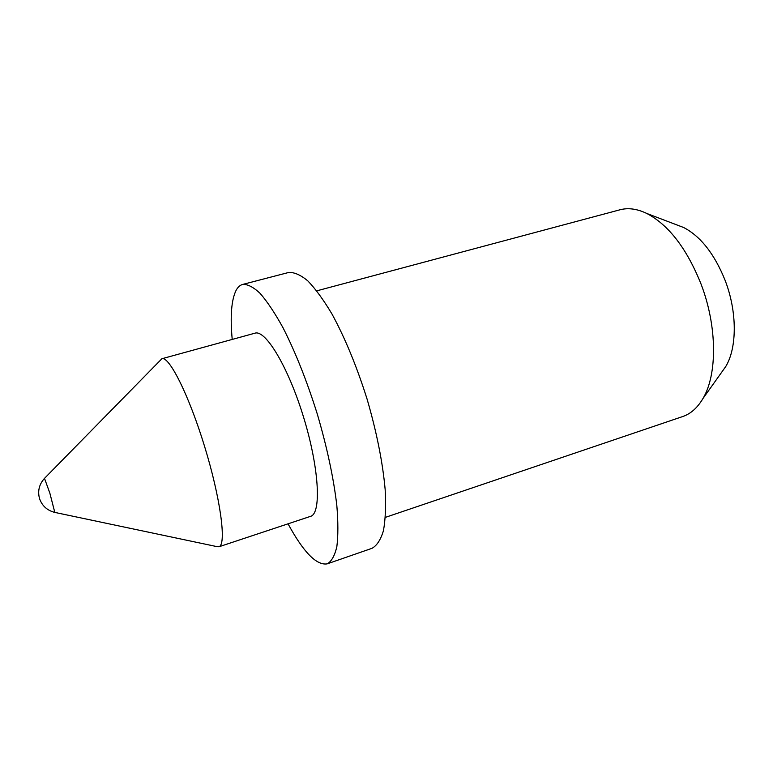 <?xml version="1.0" encoding="UTF-8"?>
<svg xmlns="http://www.w3.org/2000/svg" width="773" height="773" viewBox="0 0 773 773"><rect width="100%" height="100%" fill="white"/><g stroke="black" fill="none" stroke-linecap="round" stroke-linejoin="round"><path stroke-width="1.16" d="M54.912 512.431L216.334 546.492L219.348 546.579C226.508 543.322 220.363 497.793 204.613 446.504C188.941 395.177 169.113 355.812 161.886 358.74L44.573 478.294M39.597 498.778C42.177 505.948 47.25 510.489 54.806 512.412L49.849 493.145L44.496 478.371C39.23 484.217 37.548 490.865 39.452 498.305M218.846 546.811L311.19 516.132C321.587 511.803 318.814 466.477 303.403 416.637C288.126 366.76 265.487 329.395 254.955 333.182L161.886 358.74M721.393 372.654L725.731 366.557C737.152 347.802 737.278 311.674 725.084 280.28C714.455 253.94 700.628 236.345 683.622 227.494L676.617 224.827M385.389 517.369L683.38 416.318C691.101 413.468 697.594 407.584 702.86 398.675C717.441 374.721 717.334 326.274 700.985 283.913C686.695 248.384 668.626 224.904 646.769 213.454C637.116 208.816 628.178 207.599 619.965 209.792L316.785 290.841M288.058 523.862C303.451 552.164 316.457 565.507 327.076 563.884L327.298 563.817C331.569 561.362 334.748 555.642 336.844 546.666C338.207 535.815 338.207 522.094 336.825 505.484C333.617 478.12 327.134 447.731 317.374 414.309C306.958 381.099 295.489 352.217 282.976 327.665C274.908 313.084 267.303 301.663 260.143 293.402C253.418 287.092 247.602 284.097 242.693 284.425C240.026 285.15 237.823 287.131 236.084 290.377C231.378 299.963 230.083 316.312 232.209 339.434M327.298 563.817L371.958 548.328C376.876 545.661 380.693 539.786 383.437 530.693C385.437 519.775 386.007 506.035 385.157 489.493C382.693 462.283 376.683 432.194 367.127 399.245C356.797 366.528 345.116 338.168 332.061 314.157C323.587 299.924 315.49 288.812 307.77 280.841C300.446 274.792 294.001 272.028 288.435 272.531L242.693 284.425M683.622 227.494L646.769 213.454M725.731 366.557L702.86 398.675"/></g></svg>
